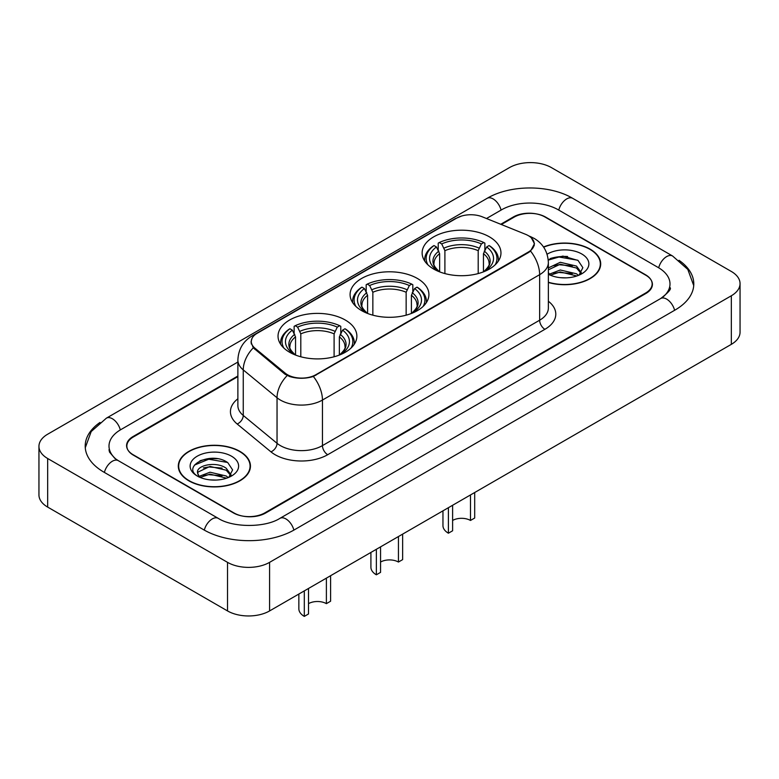 <?xml version="1.0" encoding="UTF-8"?>
<svg xmlns="http://www.w3.org/2000/svg" width="779" height="779" viewBox="0 0 779 779"><rect width="100%" height="100%" fill="white"/><g stroke="black" fill="none" stroke-linecap="round" stroke-linejoin="round"><path stroke-width="1.17" d="M417.369 278.454A39.417 22.757 0 0 0 374.417 273.526A39.417 22.757 0 0 0 350.083 294.55A39.417 22.757 0 0 0 361.631 310.636A39.417 22.757 0 0 0 404.583 315.573A39.417 22.757 0 0 0 428.917 294.55A39.417 22.757 0 0 0 417.369 278.454M345.321 320.052A39.417 22.757 0 0 0 302.369 315.115A39.417 22.757 0 0 0 278.035 336.148A39.417 22.757 0 0 0 289.574 352.235A39.417 22.757 0 0 0 332.536 357.172A39.417 22.757 0 0 0 356.87 336.148A39.417 22.757 0 0 0 345.321 320.052M489.426 236.855A39.417 22.757 0 0 0 446.464 231.928A39.417 22.757 0 0 0 422.13 252.951A39.417 22.757 0 0 0 433.679 269.047A39.417 22.757 0 0 0 476.631 273.974A39.417 22.757 0 0 0 500.965 252.951A39.417 22.757 0 0 0 489.426 236.855M528.337 235.648A20.079 11.597 0 0 0 525.659 234.343L482.357 216.844A20.079 11.597 0 0 0 456.63 218.139L257.158 333.305A20.079 11.597 0 0 0 251.276 341.504A20.079 11.597 0 0 0 254.899 348.155L285.221 373.16A20.079 11.597 0 0 0 315.875 374.709L528.337 252.045A20.079 11.597 0 0 0 534.219 243.846A20.079 11.597 0 0 0 528.337 235.648M237.877 376.627L133.384 436.951A22.309 12.883 0 0 0 126.85 446.055A22.309 12.883 0 0 0 133.384 455.17L233.31 512.855A22.309 12.883 0 0 0 264.86 512.855L645.616 293.031A22.309 12.883 0 0 0 652.15 283.926A22.309 12.883 0 0 0 645.616 274.812L545.689 217.127A22.309 12.883 0 0 0 514.14 217.127L501.335 224.518M662.578 297.354A40.157 23.185 0 0 0 669.998 283.926A40.157 23.185 0 0 0 658.236 267.528L558.319 209.833A40.157 23.185 0 0 0 501.52 209.833L486.495 218.51M237.877 362.05L120.764 429.667A40.157 23.185 0 0 0 109.002 446.055A40.157 23.185 0 0 0 116.422 459.483M227.526 562.35A29.748 17.177 0 0 0 269.592 562.35L731.335 295.767A29.748 17.177 0 0 0 740.05 283.614A29.748 17.177 0 0 0 731.335 271.472L551.474 167.631A29.748 17.177 0 0 0 509.408 167.631L47.665 434.215A29.748 17.177 0 0 0 38.95 446.367A29.748 17.177 0 0 0 47.665 458.51L227.526 562.35L227.526 610.931A29.748 17.177 0 0 0 269.592 610.931L731.335 344.347A29.748 17.177 0 0 0 740.05 332.205L740.05 283.614M38.95 446.367L38.95 494.947A29.748 17.177 0 0 0 47.665 507.09L227.526 610.931M99.994 422.442A63.966 36.925 0 0 0 85.203 446.055A63.966 36.925 0 0 0 103.938 472.171L203.855 529.856A63.966 36.925 0 0 0 294.316 529.856L675.062 310.032A63.966 36.925 0 0 0 693.797 283.926A63.966 36.925 0 0 0 679.006 260.303M548.358 282.475A36.068 20.829 0 0 0 600.697 263.886A36.068 20.829 0 0 0 590.131 249.153A36.068 20.829 0 0 0 543.528 246.992M239.883 451.372A36.068 20.829 0 0 0 200.573 446.854A36.068 20.829 0 0 0 178.303 466.095A36.068 20.829 0 0 0 188.869 480.828A36.068 20.829 0 0 0 228.179 485.336A36.068 20.829 0 0 0 250.448 466.095A36.068 20.829 0 0 0 239.883 451.372M178.673 467.975A36.068 20.829 0 0 0 178.547 468.53M531.346 237.868L534.482 243.72L530.548 251.072L528.6 252.484L313.353 376.471C305.387 378.876 297.432 378.876 289.476 376.471L284.958 374.193L253.292 347.823L251.013 342.03L252.036 338.339M237.877 376.014L133.121 436.493A22.309 12.883 0 0 0 126.588 445.607A22.309 12.883 0 0 0 133.121 454.712L234.099 513.01A22.309 12.883 0 0 0 265.649 513.01L645.879 293.488A22.309 12.883 0 0 0 652.413 284.374A22.309 12.883 0 0 0 645.879 275.269L544.901 216.971A22.309 12.883 0 0 0 513.351 216.971L500.722 224.264M250.195 468.53A36.068 20.829 0 0 0 250.078 467.975M600.453 266.311A36.068 20.829 0 0 0 600.327 265.756M217.351 458.724A29.748 17.177 0 0 0 199.94 460.798M567.599 256.505A29.748 17.177 0 0 0 550.188 258.579M548.358 282.232A35.698 20.614 0 0 0 600.327 263.886A35.698 20.614 0 0 0 589.869 249.309A35.698 20.614 0 0 0 543.664 247.196M560.568 277.684L566.236 277.85M549.448 274.13L560.276 270.001L576.518 273.799L578.485 275.377M550.441 275.172L560.276 271.929L576.869 275.97M548.358 272.407A16.817 9.708 0 0 0 550.587 275.299M548.358 267.918L560.276 262.289L576.518 266.087L581.338 272.757M548.358 269.846L560.276 264.217L576.518 268.015L580.959 273.254M548.358 274.266A24.246 14.003 0 0 0 581.777 273.78A24.246 14.003 0 0 0 581.777 253.983A24.246 14.003 0 0 0 547.072 254.227M579.05 275.133L582.858 267.674L578.047 260.439L562.935 256.096L548.212 259.65M549.614 274.88L548.358 273.546M548.25 260.118L558.952 257.021L577.716 260.215M553.606 265.707L558.952 264.733L572.351 265.882M553.606 273.419L558.952 272.446L572.351 273.595M189.131 480.672A35.698 20.614 0 0 0 228.033 485.142A35.698 20.614 0 0 0 250.078 466.095A35.698 20.614 0 0 0 239.62 451.528A35.698 20.614 0 0 0 200.709 447.058A35.698 20.614 0 0 0 178.673 466.095A35.698 20.614 0 0 0 189.131 480.672M210.311 479.903L215.978 480.068M199.19 476.349L210.018 472.21L226.261 476.008L228.228 477.585M200.193 477.381L210.018 474.138L226.621 478.179M199.366 477.099L197.623 473.019A16.817 9.708 0 0 0 200.339 477.517M231.09 474.976L226.261 468.296C216.173 460.769 195.402 465.414 197.623 473.019L197.564 472.278M197.671 473.262L198.139 472.006L210.018 466.426L226.261 470.224L230.711 475.472M228.802 477.352L232.6 469.893L227.799 462.648C210.778 450.418 180.543 466.533 198.002 476.417L198.869 476.952M231.519 456.202A24.246 14.003 0 0 0 197.223 456.202A24.246 14.003 0 0 0 197.223 475.998A24.246 14.003 0 0 0 231.519 475.998A24.246 14.003 0 0 0 231.519 456.202M194.458 465.082L208.704 459.24L227.468 462.434M203.358 467.926L208.704 466.952L222.103 468.101M203.358 475.638L208.704 474.664L222.103 475.813M474.693 492.513L474.693 518.025L470.487 520.45A12.639 7.303 0 0 0 452.609 520.45M452.609 505.269L452.609 530.772L448.402 533.206L448.402 507.694M470.487 520.45L470.487 494.947M439.638 271.871L439.638 253.701L436.454 246.972A31.978 18.462 0 0 0 436.454 269.865L435.86 270.216M438.226 250.01L438.226 243.126L439.288 242.522A35.406 20.439 0 0 1 483.817 242.522L481.383 243.934A31.978 18.462 0 0 0 441.722 243.934L444.897 250.672L444.897 273.575M478.199 273.575L478.199 250.672L481.383 243.934M427.944 264.85A35.406 20.439 0 0 1 434.02 245.56L432.968 246.164A36.886 21.296 0 0 0 424.662 259.631A36.886 21.296 0 0 0 424.75 261.101M483.817 242.522L484.869 243.126L484.869 250.01M434.02 245.56L436.454 246.972M441.722 243.934L439.288 242.522M436.454 269.865L439.375 271.764M498.346 261.101A36.886 21.296 0 0 0 498.433 259.631A36.886 21.296 0 0 0 490.127 246.164L489.076 245.56A35.406 20.439 0 0 1 495.152 264.85M487.235 270.216L486.641 269.865A31.978 18.462 0 0 0 486.641 246.972L489.076 245.56M483.72 271.764L486.641 269.865M486.641 246.972L483.457 253.701L483.457 271.871M442.959 510.839L442.959 525.611A18.589 10.731 0 0 0 448.402 533.206M402.646 534.112L402.646 559.614L398.439 562.049A12.639 7.303 0 0 0 380.561 562.049M380.561 546.868L380.561 572.37L376.354 574.805L376.354 549.292M398.439 562.049L398.439 536.536M367.591 313.47L367.591 295.299L364.406 288.561A31.978 18.462 0 0 0 364.406 311.464L363.812 311.814M366.179 291.609L366.179 284.724L367.23 284.121A35.406 20.439 0 0 1 411.77 284.121L409.335 285.533A31.978 18.462 0 0 0 369.665 285.533L372.849 292.261L372.849 315.174M406.151 315.174L406.151 292.261L409.335 285.533M355.896 306.449A35.406 20.439 0 0 1 361.972 287.159L360.92 287.763A36.886 21.296 0 0 0 352.614 301.23A36.886 21.296 0 0 0 352.702 302.7M411.77 284.121L412.821 284.724L412.821 291.609M361.972 287.159L364.406 288.561M369.665 285.533L367.23 284.121M364.406 311.464L367.328 313.362M426.298 302.7A36.886 21.296 0 0 0 426.386 301.23A36.886 21.296 0 0 0 418.08 287.763L417.028 287.159A35.406 20.439 0 0 1 423.104 306.449M415.188 311.814L414.594 311.464A31.978 18.462 0 0 0 414.594 288.561L417.028 287.159M411.672 313.362L414.594 311.464M414.594 288.561L411.409 295.299L411.409 313.47M370.911 552.438L370.911 567.209A18.589 10.731 0 0 0 376.354 574.805M330.598 575.71L330.598 601.213L326.391 603.647A12.639 7.303 0 0 0 308.513 603.647M308.513 588.457L308.513 613.969L304.307 616.393L304.307 590.891M326.391 603.647L326.391 578.135M295.543 355.068L295.543 336.898L292.359 330.16A31.978 18.462 0 0 0 292.359 353.062L291.765 353.403M294.131 333.208L294.131 326.323L295.183 325.719A35.406 20.439 0 0 1 339.712 325.719L337.278 327.122A31.978 18.462 0 0 0 297.617 327.122L300.801 333.86L300.801 356.772M334.103 356.772L334.103 333.86L337.278 327.122M283.848 348.038A35.406 20.439 0 0 1 289.924 328.757L288.873 329.361A36.886 21.296 0 0 0 280.567 342.828A36.886 21.296 0 0 0 280.654 344.299M339.712 325.719L340.774 326.323L340.774 333.208M289.924 328.757L292.359 330.16M297.617 327.122L295.183 325.719M292.359 353.062L295.28 354.961M354.25 344.299A36.886 21.296 0 0 0 354.338 342.828A36.886 21.296 0 0 0 346.032 329.361L344.98 328.757A35.406 20.439 0 0 1 351.056 348.038M343.14 353.403L342.546 353.062A31.978 18.462 0 0 0 342.546 330.16L344.98 328.757M339.625 354.961L342.546 353.062M342.546 330.16L339.362 336.898L339.362 355.068M298.854 594.036L298.854 608.808A18.589 10.731 0 0 0 304.307 616.393M254.899 348.155L254.899 349.401M285.221 373.16L285.221 374.397M315.875 374.709L315.875 375.303M528.337 252.045L528.337 252.639M293.868 530.119A11.899 6.875 -120 0 0 279.943 518.337C265.318 527.802 232.853 527.802 218.217 518.337L118.301 460.652L114.786 458.325L109.498 452.073L109.002 449.707M204.302 530.119A11.899 6.875 -60 0 1 212.268 518.931A11.899 6.875 -60 0 1 218.217 518.337M104.386 472.434A11.899 6.875 -60 0 1 112.351 461.236A11.899 6.875 -60 0 1 118.301 460.652M85.271 447.74L91.192 431.556L106.402 418.148A11.899 6.875 60 0 1 120.317 429.93M106.402 418.148L487.157 198.314A11.899 6.875 60 0 1 501.072 210.096M487.157 198.314C510.362 184.516 549.468 184.516 572.682 198.314A11.899 6.875 120 0 0 566.732 198.908A11.899 6.875 120 0 0 558.767 210.096M693.729 285.601L687.808 269.417L672.598 256.009A11.899 6.875 120 0 0 666.649 256.593A11.899 6.875 120 0 0 658.683 267.791M674.614 310.295A11.899 6.875 -120 0 0 660.699 298.513L279.943 518.337M269.592 610.931L269.592 562.35M47.665 507.09L47.665 458.51M731.335 344.347L731.335 295.767M548.358 301.249A37.188 21.471 180 0 1 544.901 329.313L327.706 454.712A7.439 4.294 60 0 1 322.448 445.607L539.643 320.208A29.748 17.177 0 0 0 548.358 308.065L548.358 262.513A29.748 17.177 180 0 1 539.643 274.666A26.028 15.025 -120 0 0 530.548 251.072M327.706 454.712A37.188 21.471 180 0 1 275.114 454.712A37.188 21.471 180 0 1 270.946 451.849L237.167 423.99A37.188 21.471 180 0 1 237.877 398.79M280.372 445.607A29.748 17.177 0 0 0 322.448 445.607L322.448 400.055A29.748 17.177 180 0 1 280.372 400.055A29.748 17.177 180 0 1 277.042 397.767L243.252 369.908A29.748 17.177 180 0 1 237.877 360.054L237.877 405.596A29.748 17.177 0 0 0 243.252 415.45L277.042 443.309A29.748 17.177 0 0 0 280.372 445.607M548.358 262.513C547.851 251.821 543.158 243.798 534.258 238.452L530.499 236.621A26.028 12.191 112 0 0 529.389 236.3M313.353 376.471A26.028 15.025 60 0 1 322.448 400.055L539.643 274.666L539.643 320.208A7.439 4.294 60 0 0 544.901 329.313M254.782 334.96A26.028 15.025 -120 0 0 251.977 335.992C243.077 341.338 238.374 349.362 237.877 360.054M251.977 335.992L454.712 218.948A26.028 15.025 60 0 1 456.679 218.11M253.292 347.823A26.028 17.411 129.5 0 0 243.252 369.908L243.252 415.45A7.439 4.976 -50.5 0 1 237.167 423.99M287.178 375.566A26.028 17.411 129.5 0 0 277.042 397.767L277.042 443.309A7.439 4.976 -50.5 0 1 270.946 451.849M439.638 253.701A27.518 15.892 0 0 0 434.03 263.321C433.28 264.724 434.935 267.392 438.996 271.326M478.199 250.672A27.518 15.892 0 0 0 444.897 250.672M438.859 251.111A28.609 16.515 0 0 0 438.859 271.228M478.978 248.073A28.609 16.515 0 0 0 444.118 248.073M484.236 271.228A28.609 16.515 0 0 0 484.236 251.111M484.1 271.326C488.16 267.401 489.816 264.733 489.066 263.321A27.518 15.892 0 0 0 483.457 253.701M367.591 295.299A27.518 15.892 0 0 0 361.982 304.92C361.232 306.322 362.887 308.99 366.948 312.915M406.151 292.261A27.518 15.892 0 0 0 372.849 292.261M366.812 292.709A28.609 16.515 0 0 0 366.812 312.827M406.93 289.671A28.609 16.515 0 0 0 372.07 289.671M412.188 312.827A28.609 16.515 0 0 0 412.188 292.709M412.052 312.915C416.113 309 417.768 306.332 417.018 304.92A27.518 15.892 0 0 0 411.409 295.299M295.543 336.898A27.518 15.892 0 0 0 289.934 346.509C289.184 347.921 290.84 350.589 294.9 354.513M334.103 333.86A27.518 15.892 0 0 0 300.801 333.86M294.764 334.308A28.609 16.515 0 0 0 294.764 354.426M334.882 331.27A28.609 16.515 0 0 0 300.022 331.27M340.141 354.426A28.609 16.515 0 0 0 340.141 334.308M340.004 354.513C344.065 350.589 345.72 347.931 344.97 346.509A27.518 15.892 0 0 0 339.362 336.898M251.276 341.504L251.276 343.967M534.219 243.846L534.219 245.619M669.998 287.568C671.654 288.775 668.557 292.417 660.699 298.513M572.682 198.314L672.598 256.009M454.712 218.948L461.509 216.065M530.499 236.621L528.883 235.969M600.327 266.866L600.327 263.886M250.078 469.085L250.078 466.095M178.673 469.085L178.673 466.095M424.662 260.975L424.662 259.631M498.433 260.975L498.433 259.631M352.614 302.573L352.614 301.23M426.386 302.573L426.386 301.23M280.567 344.162L280.567 342.828M354.338 344.162L354.338 342.828"/></g></svg>
